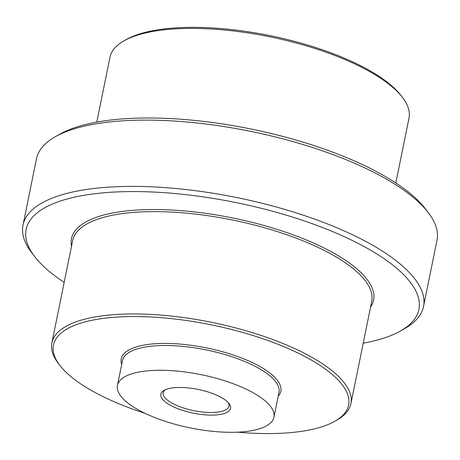 <?xml version="1.0" encoding="UTF-8"?>
<svg xmlns="http://www.w3.org/2000/svg" width="460" height="460" viewBox="0 0 460 460"><rect width="100%" height="100%" fill="white"/><g stroke="black" fill="none" stroke-linecap="round" stroke-linejoin="round"><path stroke-width="0.69" d="M64.187 282.354A200.405 68.206 11.5 0 1 34.523 256.387A200.405 68.206 11.5 0 1 141.019 191.642A200.405 68.206 11.5 0 1 390.086 262.999A200.405 68.206 11.5 0 1 400.66 330.878A200.405 68.206 11.5 0 1 363.216 343.195M400.66 330.878L404.915 328.446A204.361 69.552 -168.5 0 0 423.516 306.538A204.361 69.552 -168.5 0 0 394.134 259.227A204.361 69.552 -168.5 0 0 175.22 188.445A204.361 69.552 -168.5 0 0 23 225.055A204.361 69.552 -168.5 0 0 31.562 252.488L34.523 256.387M23 225.055L36.484 158.763A204.361 69.552 11.5 0 1 55.085 136.862A204.361 69.552 11.5 0 1 225.411 126.787A204.361 69.552 11.5 0 1 407.617 192.941A204.361 69.552 11.5 0 1 428.438 212.819A204.361 69.552 11.5 0 1 437 240.252L423.516 306.538M428.438 212.819L425.477 208.92A200.405 68.206 -168.5 0 0 405.053 189.428A200.405 68.206 -168.5 0 0 226.372 124.551A200.405 68.206 -168.5 0 0 59.34 134.429L55.085 136.862M96.784 122.113L109.98 57.276A152.576 51.928 11.5 0 1 123.861 40.917A152.576 51.928 11.5 0 1 251.033 33.396A152.576 51.928 11.5 0 1 387.067 82.788A152.576 51.928 11.5 0 1 402.615 97.629A152.576 51.928 11.5 0 1 409.009 118.111L395.813 182.953M402.615 97.629L401.131 95.68A150.604 51.255 -168.5 0 0 385.791 81.035A150.604 51.255 -168.5 0 0 251.511 32.28A150.604 51.255 -168.5 0 0 125.988 39.704L123.861 40.917M145.026 413.333A150.604 51.255 11.5 0 1 59.754 365.251A150.604 51.255 11.5 0 1 139.782 316.601A150.604 51.255 11.5 0 1 326.951 370.225A150.604 51.255 11.5 0 1 334.897 421.233A150.604 51.255 11.5 0 1 237.619 432.176M334.897 421.233L337.025 420.014A152.576 51.928 -168.5 0 0 350.911 403.661A152.576 51.928 -168.5 0 0 328.975 368.339A152.576 51.928 -168.5 0 0 165.531 315.491A152.576 51.928 -168.5 0 0 51.882 342.821A152.576 51.928 -168.5 0 0 58.27 363.302L59.754 365.251M228.223 402.609A33.597 11.437 11.5 0 1 228.988 406.163A33.597 11.437 11.5 0 1 193.781 410.671A33.597 11.437 11.5 0 1 163.139 392.765A33.597 11.437 11.5 0 1 165.232 389.792M225.434 400.142A35.575 12.109 -168.5 0 0 193.717 388.625A35.575 12.109 -168.5 0 0 164.065 390.379A35.575 12.109 -168.5 0 0 193.275 413.149A35.575 12.109 -168.5 0 0 229.063 403.604A35.575 12.109 -168.5 0 0 225.434 400.142M128.926 403.851A79.844 27.174 -168.5 0 0 214.463 431.509A79.844 27.174 -168.5 0 0 273.936 417.203A79.844 27.174 -168.5 0 0 201.106 374.659A79.844 27.174 -168.5 0 0 117.449 385.365A79.844 27.174 -168.5 0 0 128.926 403.851M370.536 307.205A154.157 52.469 -168.5 0 0 232.978 218.023A154.157 52.469 -168.5 0 0 71.507 246.364M278.185 396.307A81.426 27.715 -168.5 0 0 206.552 347.904A81.426 27.715 -168.5 0 0 121.699 364.469M51.882 342.821L72.703 240.476A152.576 51.928 11.5 0 1 232.57 220.012A152.576 51.928 11.5 0 1 371.732 301.317L350.911 403.661M117.449 385.365L122.486 360.6A79.844 27.174 11.5 0 1 206.149 349.887A79.844 27.174 11.5 0 1 278.973 392.437L273.936 417.203"/></g></svg>
